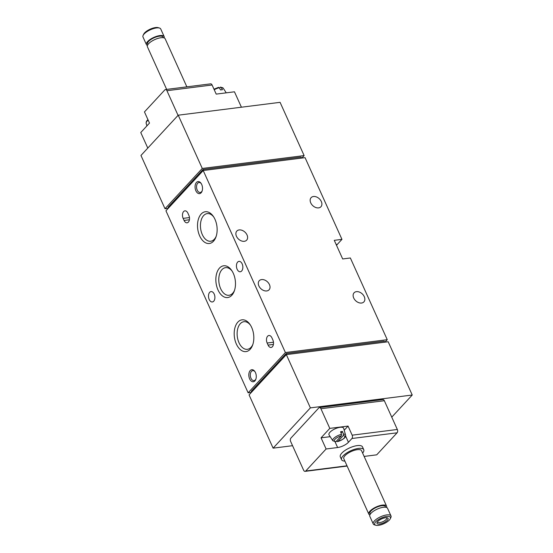<?xml version="1.0" encoding="UTF-8"?>
<svg xmlns="http://www.w3.org/2000/svg" width="553" height="553" viewBox="0 0 553 553"><rect width="100%" height="100%" fill="white"/><g stroke="black" fill="none" stroke-linecap="round" stroke-linejoin="round"><path stroke-width="0.83" d="M220.592 87.091L219.458 88.072M220.212 87.263L221.2 87.519L222.486 89.724A7.383 2.661 -24.3 0 0 220.564 89.966L219.278 87.761L218.29 87.505M340.586 431.741L341.484 434.368A6.982 2.516 155.7 0 0 334.959 437.333A6.982 2.516 155.7 0 0 332.858 440.796L329.042 434.893A8.032 2.896 155.7 0 1 331.489 430.898A8.032 2.896 155.7 0 1 339.03 427.49A8.032 2.896 155.7 0 1 343.662 428.299L345.563 435.059A6.982 2.516 155.7 0 0 343.406 434.126L342.507 431.492A7.383 2.661 155.7 0 0 340.586 431.741M336.825 441.239L337.53 441.653M343.406 434.126L343.219 435.653L337.814 441.488A5.779 2.081 155.7 0 0 344.118 438.114A5.779 2.081 155.7 0 0 343.219 435.653M332.858 440.796L335.892 441.736L341.298 435.895L341.484 434.368M337.634 447.536A8.516 3.076 -24.3 0 0 348.438 442.282L351.929 438.501A2.433 1.472 -97.2 0 0 352.157 435.176L348.051 426.08L329.795 428.381L321.058 437.824L326.104 448.988L337.634 447.536L335.09 441.902M326.104 448.988L305.726 471.018A2.433 1.472 82.8 0 1 305.097 471.363A2.433 1.472 82.8 0 1 303.625 470.209L290.643 441.453A2.433 1.472 82.8 0 1 290.878 438.128L318.818 407.92A2.433 1.472 82.8 0 1 319.454 407.575L382.87 399.57A2.433 1.472 82.8 0 1 384.342 400.725L397.324 429.474A2.433 1.472 82.8 0 1 397.095 432.805L376.717 454.829L365.187 456.287A8.516 3.076 -24.3 0 0 364.144 456.46M319.454 407.575A2.433 1.472 82.8 0 1 320.92 408.729L329.795 428.381M341.581 459.709L340.323 456.916A12.166 4.389 -24.3 0 1 345.12 450.377A12.166 4.389 -24.3 0 1 357.231 445.614A12.166 4.389 -24.3 0 1 362.498 446.907L363.756 449.7A12.166 4.389 155.7 0 0 350.865 450.702A12.166 4.389 155.7 0 0 341.581 459.709A12.166 4.389 155.7 0 0 344.885 461.112M203.207 170.518L285.396 352.544L248.131 392.824L165.941 210.797L203.207 170.518L305.062 157.66L341.954 239.366L334.268 240.334L342.673 258.956L350.36 257.981L387.252 339.687L384.964 342.162M341.954 239.366L337.295 244.398L336.169 244.544M336.542 245.38A10.949 6.629 82.8 0 1 337.295 244.398M286.33 354.611L310.378 407.872L273.113 448.151L249.064 394.89L286.33 354.611L388.185 341.754L412.234 395.022L391.759 417.156M178.225 115.19L202.274 168.451L165.008 208.73L140.96 155.462L178.225 115.19L280.081 102.333L304.129 155.593L301.841 158.068M203.49 170.483L203.027 169.467L168.098 207.23L168.471 208.059M203.027 169.467L301.046 157.093L301.503 158.11M286.613 354.577L286.15 353.561L384.169 341.187L384.625 342.203M286.15 353.561L251.221 391.317L251.594 392.153M184.073 220.44L183.14 218.373A4.991 3.021 82.8 0 1 184.902 210.845A4.991 3.021 82.8 0 1 187.916 213.209L188.85 215.283A4.991 3.021 82.8 0 1 187.087 222.811A4.991 3.021 82.8 0 1 184.073 220.44L189.416 219.769M268.081 345.093L267.147 343.026A4.991 3.021 82.8 0 1 268.91 335.498A4.991 3.021 82.8 0 1 271.924 337.862L272.857 339.936A4.991 3.021 82.8 0 1 271.094 347.464A4.991 3.021 82.8 0 1 268.081 345.093L273.424 344.422M255.458 372.591A6.083 3.684 82.8 0 1 255.818 379.31A6.083 3.684 82.8 0 1 250.585 380.429A6.083 3.684 82.8 0 1 249.479 371.678A6.083 3.684 82.8 0 1 254.829 371.464A6.083 3.684 82.8 0 1 255.458 372.591M201.7 184.453A6.083 3.684 82.8 0 1 202.066 191.172A6.083 3.684 82.8 0 1 196.827 192.299A6.083 3.684 82.8 0 1 195.721 183.541A6.083 3.684 82.8 0 1 201.071 183.333A6.083 3.684 82.8 0 1 201.7 184.453M236.345 344.001A16.009 9.691 -97.2 0 0 252.617 345.113A16.009 9.691 -97.2 0 0 250.018 324.48A16.009 9.691 -97.2 0 0 237.002 323.18A16.009 9.691 -97.2 0 0 236.345 344.001M199.668 235.903A16.009 9.691 -97.2 0 0 215.94 237.016A16.009 9.691 -97.2 0 0 213.334 216.382A16.009 9.691 -97.2 0 0 200.324 215.089A16.009 9.691 -97.2 0 0 199.668 235.903M218.006 289.952A16.009 9.691 -97.2 0 0 234.278 291.065A16.009 9.691 -97.2 0 0 231.679 270.431A16.009 9.691 -97.2 0 0 218.663 269.131A16.009 9.691 -97.2 0 0 218.006 289.952M241.647 271.011A5.233 3.166 82.8 0 1 240.299 271.758A5.233 3.166 82.8 0 1 236.497 266.961A5.233 3.166 82.8 0 1 238.986 261.375A5.233 3.166 82.8 0 1 242.546 264.97A5.233 3.166 82.8 0 1 241.647 271.011M213.707 301.219A5.233 3.166 82.8 0 1 212.352 301.966A5.233 3.166 82.8 0 1 208.557 297.168A5.233 3.166 82.8 0 1 211.039 291.583A5.233 3.166 82.8 0 1 214.599 295.178A5.233 3.166 82.8 0 1 213.707 301.219M244.308 241.308A6.691 4.749 42.8 0 0 246.652 240.161A6.691 4.749 42.8 0 0 244.965 232.129A6.691 4.749 42.8 0 0 236.829 231.071A6.691 4.749 42.8 0 0 237.327 237.769A6.691 4.749 42.8 0 0 244.308 241.308M266.726 290.947A6.691 4.749 42.8 0 0 269.069 289.807A6.691 4.749 42.8 0 0 267.382 281.774A6.691 4.749 42.8 0 0 259.246 280.717A6.691 4.749 42.8 0 0 259.744 287.415A6.691 4.749 42.8 0 0 266.726 290.947M318.597 207.88A6.691 4.749 42.8 0 0 320.94 206.739A6.691 4.749 42.8 0 0 319.254 198.707A6.691 4.749 42.8 0 0 311.118 197.649A6.691 4.749 42.8 0 0 311.615 204.347A6.691 4.749 42.8 0 0 318.597 207.88M361.558 303.03A6.691 4.749 42.8 0 0 363.902 301.883A6.691 4.749 42.8 0 0 362.215 293.857A6.691 4.749 42.8 0 0 354.079 292.8A6.691 4.749 42.8 0 0 354.577 299.491A6.691 4.749 42.8 0 0 361.558 303.03M387.252 339.687L285.396 352.544M251.359 392.416L248.131 392.824M168.236 208.322L165.008 208.73M304.129 155.593L202.274 168.451M412.234 395.022L310.378 407.872M292.558 445.697L273.113 448.151M232.115 271.101A13.929 8.426 -97.2 0 0 225.569 267.645A13.929 8.426 -97.2 0 0 220.654 288.666A13.929 8.426 -97.2 0 0 229.06 295.281A13.929 8.426 -97.2 0 0 234.534 290.311M213.776 217.053A13.929 8.426 -97.2 0 0 207.23 213.596A13.929 8.426 -97.2 0 0 202.315 234.617A13.929 8.426 -97.2 0 0 210.721 241.232A13.929 8.426 -97.2 0 0 216.195 236.262M250.454 325.15A13.929 8.426 -97.2 0 0 243.908 321.694A13.929 8.426 -97.2 0 0 238.993 342.715A13.929 8.426 -97.2 0 0 247.398 349.323A13.929 8.426 -97.2 0 0 252.88 344.36M202.191 190.785A5.032 3.042 82.8 0 1 200.255 192.485A5.032 3.042 82.8 0 1 196.605 187.882A5.032 3.042 82.8 0 1 198.99 182.511A5.032 3.042 82.8 0 1 201.299 183.679M255.949 378.916A5.032 3.042 82.8 0 1 254.007 380.623A5.032 3.042 82.8 0 1 250.357 376.012A5.032 3.042 82.8 0 1 252.749 370.641A5.032 3.042 82.8 0 1 255.051 371.81M147.789 148.086L140.766 132.533L149.497 123.091L144.457 111.92L164.829 89.897A2.433 1.472 82.8 0 1 165.458 89.551A2.433 1.472 82.8 0 1 166.93 90.706L178.059 115.363M241.419 107.213L234.458 91.805L216.202 94.107L212.096 85.003A2.433 1.472 -97.2 0 0 210.624 83.849L165.458 89.551M321.058 437.824L330.189 436.67M344.208 430.234L348.051 426.08M341.042 433.075L342.507 431.492M164.13 37.915A9.733 3.512 155.7 0 0 164.172 36.595L160.723 28.963A9.733 3.512 155.7 0 0 159.471 28.037L158.165 27.65A8.613 3.111 155.7 0 0 150.146 29.185A8.613 3.111 155.7 0 0 143.69 34.189L143.109 35.42A9.733 3.512 155.7 0 0 142.978 36.975L146.427 44.606A9.733 3.512 155.7 0 0 147.444 45.45M159.471 28.037A9.733 3.512 155.7 0 0 150.409 29.765A9.733 3.512 155.7 0 0 143.109 35.42M164.172 36.595A9.733 3.512 155.7 0 0 153.852 37.397A9.733 3.512 155.7 0 0 146.427 44.606M163.342 37.715L163.059 37.092A8.516 3.076 155.7 0 0 154.031 37.798A8.516 3.076 155.7 0 0 147.533 44.102L147.817 44.724M186.859 86.849L165.153 38.765A9.733 3.512 155.7 0 0 154.833 39.567A9.733 3.512 155.7 0 0 147.409 46.777L166.653 89.399M362.623 453.101A12.166 4.389 155.7 0 0 363.756 449.7M386.533 507.454A9.733 3.512 155.7 0 0 386.568 506.133L361.544 450.695A9.733 3.512 155.7 0 0 351.224 451.504A9.733 3.512 155.7 0 0 343.8 458.707L368.83 514.145A9.733 3.512 155.7 0 0 369.846 514.995M386.568 506.133A9.733 3.512 155.7 0 0 376.254 506.935A9.733 3.512 155.7 0 0 368.83 514.145M385.745 507.253L385.462 506.631A8.516 3.076 155.7 0 0 376.434 507.336A8.516 3.076 155.7 0 0 369.936 513.64L370.22 514.262M390.294 518.721L390.867 517.49A9.733 3.512 155.7 0 0 390.999 515.935L387.549 508.304A9.733 3.512 155.7 0 0 377.236 509.113A9.733 3.512 155.7 0 0 369.812 516.315L373.254 523.947A9.733 3.512 155.7 0 0 374.505 524.873L375.812 525.26A8.613 3.111 155.7 0 0 378.432 525.35A8.613 3.111 155.7 0 0 390.294 518.721A8.613 3.111 155.7 0 0 381.28 518.064A8.613 3.111 155.7 0 0 375.812 525.26M390.999 515.935A9.733 3.512 155.7 0 0 380.678 516.744A9.733 3.512 155.7 0 0 373.254 523.947M379.648 524.044A6.083 2.198 155.7 0 0 386.554 521.03A6.083 2.198 155.7 0 0 387.321 517.808A6.083 2.198 155.7 0 0 381.653 518.894A6.083 2.198 155.7 0 0 377.091 522.426A6.083 2.198 155.7 0 0 379.648 524.044M377.505 521.783A5.032 1.818 155.7 0 0 377.568 522.067A5.032 1.818 155.7 0 0 379.745 522.599A5.032 1.818 155.7 0 0 384.75 520.636A5.032 1.818 155.7 0 0 386.734 517.926A5.032 1.818 155.7 0 0 386.561 517.698M219.278 87.761A6.982 2.516 155.7 0 0 214.239 89.752M220.592 87.077L223.246 88.197A6.982 2.516 155.7 0 0 221.2 87.519M148.156 120.125A6.982 2.516 155.7 0 0 146.137 123.188L146.469 121.245L147.928 119.607M341.298 435.895A5.779 2.081 155.7 0 0 334.994 439.269A5.779 2.081 155.7 0 0 335.892 441.736M397.324 429.474L352.157 435.176M384.342 400.725L320.92 408.729M397.095 432.805L351.929 438.501M347.001 465.806L305.726 471.018M212.096 85.003L166.93 90.706M348.438 442.282L345.604 436.013M273.472 342.224L267.147 343.026M189.465 217.571L183.14 218.373M213.983 89.199L218.566 87.333M223.246 88.197L226.246 92.842M146.137 123.188L146.898 125.904M364.323 456.861L364.835 456.336M337.537 441.66C343.586 439.421 346.261 437.216 345.563 435.059M347.118 466.061L305.097 471.363"/></g></svg>
